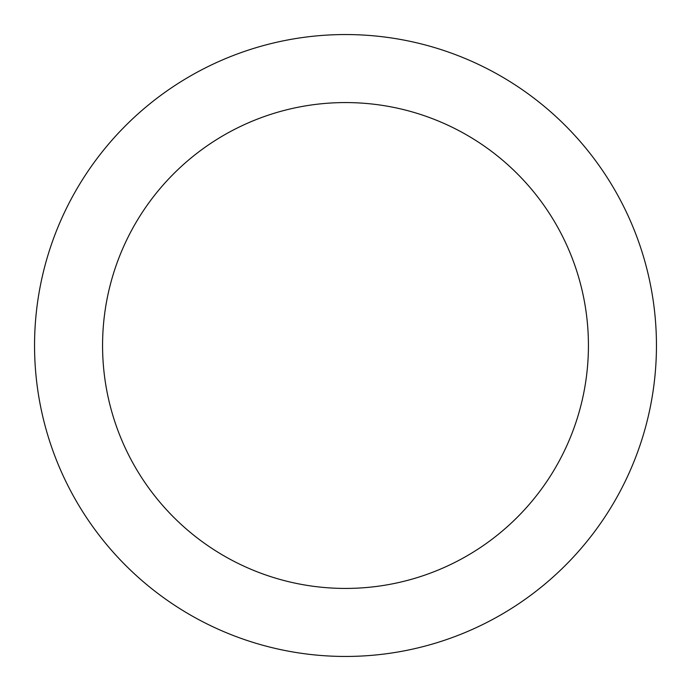 <?xml version="1.0" encoding="UTF-8"?>
<svg xmlns="http://www.w3.org/2000/svg" width="691" height="691" viewBox="0 0 691 691"><rect width="100%" height="100%" fill="white"/><g stroke="black" fill="none" stroke-linecap="round" stroke-linejoin="round"><path stroke-width="1.04" d="M345.5 102.57A242.93 242.93 0 0 1 588.43 345.5A242.93 242.93 0 0 1 345.5 588.43A242.93 242.93 0 0 1 102.57 345.5A242.93 242.93 0 0 1 345.5 102.57M345.5 34.55A310.95 310.95 0 0 1 656.45 345.5A310.95 310.95 0 0 1 345.5 656.45A310.95 310.95 0 0 1 34.55 345.5A310.95 310.95 0 0 1 345.5 34.55"/></g></svg>
